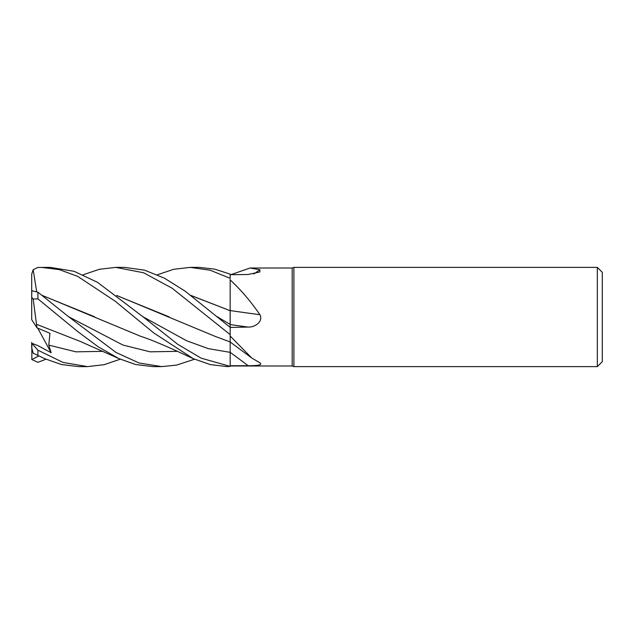 <?xml version="1.0" encoding="UTF-8"?>
<svg xmlns="http://www.w3.org/2000/svg" width="634" height="634" viewBox="0 0 634 634"><rect width="100%" height="100%" fill="white"/><g stroke="black" fill="none" stroke-linecap="round" stroke-linejoin="round"><path stroke-width="0.95" d="M230.166 365.747L230.166 336.02L251.722 357.988L259.94 362.838C263.522 365.366 254.599 365.747 248.084 365.715L230.166 365.755L230.166 366.333L230.166 334.665L230.166 366.365L201.152 358.17L177.639 344.23L142.912 316.723L97.501 282.312L74.107 271.32L50.3 267.382M230.174 327.937L230.166 310.398M230.15 322.801L230.142 322.159M230.142 320.424L230.166 279.42M190.953 295.436L230.166 310.708M597.339 366.618L597.339 267.382L602.3 272.343L602.3 361.657L597.339 366.618L293.899 366.618L292.195 366L230.166 366M292.195 366L292.195 268L293.899 267.382L597.339 267.382M250.026 268L292.195 268M230.816 274.688L250.034 268.008L259.94 269.743L259.869 271.938L248.084 274.506L230.166 274.696M230.166 279.935C240.666 289.572 250.588 301.158 259.94 314.694C263.522 321.89 254.599 327.453 248.084 327.065L230.166 327.437M230.166 336.02L230.166 335.283M293.899 366.618L293.899 267.382M230.166 310.557A839.685 140.542 -164.9 0 0 259.94 314.694M230.166 327.366L185.12 291.149L164.396 278.175L144.544 270.155L124.597 267.382M253.758 273.999A839.685 803.635 -117.8 0 0 259.94 269.743M230.166 280.022L230.166 281.274L230.166 280.022M157.375 274.784L173.668 269.299L190.089 267.382L199.021 267.382L214.712 269.133L230.166 274.126L230.166 278.389M190.089 267.382L210.163 270.219L230.166 278.334M83.062 274.791L99.451 269.276L115.784 267.382L124.7 267.382M115.784 267.382L143.633 272.779L172.083 288.193L230.166 334.625L230.166 327.501M120.254 359.216L104.016 364.701L87.476 366.618L78.679 366.618L61.395 364.526L44.61 358.622L33.174 353.217L44.61 358.622M87.476 366.618L62.948 362.41L37.905 350.182L31.843 343.311L37.786 345.57L51.132 352.726L48.786 345.118L49.951 333.302L36.962 327.818L33.174 299.066L37.905 298.86L77.673 331.519L98.222 346.814L118.923 358.622L135.747 364.542L152.992 366.618L161.789 366.618L139.044 362.989L116.062 352.496L68.599 316.715L37.905 292.163L31.843 290.721L31.7 297.259L33.174 299.066M36.614 291.307L33.174 269.696L37.905 267.469L50.395 267.382M230.166 366.365L227.305 366.618L210.242 364.582L193.227 358.622L176.704 351.014C161.805 344.262 149.806 339.253 140.645 336.297L42.335 295.436M41.472 267.382L59.358 269.632L77.736 276.392L115.237 301.237L153.721 332.921L193.227 358.622M191.167 295.587L230.142 310.715M230.142 310.652L230.166 324.442M36.526 324.307L80.573 341.56L118.923 358.622M169.056 316.826L116.846 295.587M116.64 295.436L214.95 336.297L230.166 341.964M194.559 359.216L176.514 365.105L161.789 366.618M42.541 295.587L94.648 316.786M45.941 359.216L37.905 362.339L31.843 359.541L38.785 355.959M36.962 327.818L31.7 319.647L31.7 291.418M31.7 310.351L31.7 274.126L33.174 269.696M31.843 359.541L31.843 343.311M31.7 347.67L33.174 353.217M51.132 352.726L37.778 328.174M31.7 347.63L31.7 342.455M230.166 324.568A837.395 140.162 -164.9 0 0 248.084 327.065M142.912 316.723L186.531 340.712L208.34 348.652L230.166 352.346A837.395 714.819 -150.5 0 1 248.084 365.715M37.905 355.317L37.905 350.182M37.905 298.86L37.905 292.163M217.216 316.723L230.15 324.434M48.786 345.126L75.945 351.838L103.096 351.339M68.599 316.723L123.004 345.086L150.203 351.83L177.409 351.339M230.166 341.995L251.722 357.988"/></g></svg>

